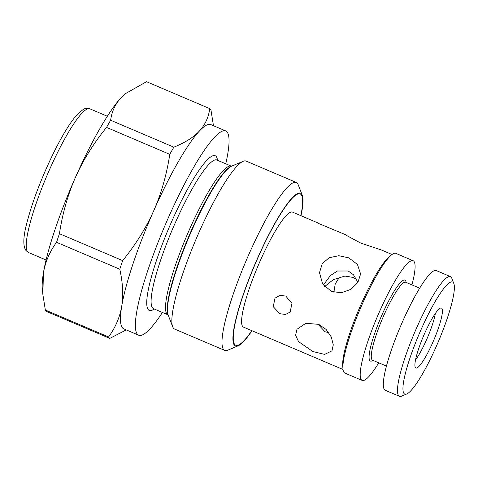 <?xml version="1.0" encoding="UTF-8"?>
<svg xmlns="http://www.w3.org/2000/svg" width="478" height="478" viewBox="0 0 478 478"><rect width="100%" height="100%" fill="white"/><g stroke="black" fill="none" stroke-linecap="round" stroke-linejoin="round"><path stroke-width="0.72" d="M126.264 92.971L121.048 97.763C115.264 104.067 111.792 111.559 110.639 120.247L173.867 147.176C184.956 142.719 193.447 137.359 199.344 131.109C205.134 124.806 208.599 117.307 209.752 108.626L146.525 81.696L125.385 93.67A111.021 18.821 113.1 0 0 121.048 97.763A111.021 18.821 113.1 0 0 75.458 177.338A111.021 18.821 113.1 0 0 43.414 272.95A111.021 18.821 113.1 0 0 42.321 288.682L42.799 293.707M209.752 108.626A125.415 21.259 -66.9 0 1 210.404 109.253A125.415 21.259 -66.9 0 1 210.971 110.065L213.439 125.559M126.228 329.904L109.791 338.4L46.563 311.471A125.415 21.259 113.1 0 1 45.912 310.843A125.415 21.259 113.1 0 1 45.344 310.031L108.572 336.96C115.449 327.52 119.829 317.302 121.711 306.302C123.479 295.243 122.84 282.886 119.787 269.228L56.559 242.292C49.676 251.733 45.296 261.95 43.414 272.95L42.871 294.538L45.344 310.031M59.439 233.694L122.667 260.624C135.668 244.611 146.029 227.964 153.749 210.69C161.367 193.351 166.703 174.566 169.768 154.334L106.54 127.405C93.539 143.418 83.178 160.064 75.458 177.338C67.84 194.677 62.504 213.463 59.439 233.694A125.415 21.259 113.1 0 0 56.559 242.292M110.639 120.247A125.415 21.259 113.1 0 0 106.54 127.405M225.724 130.93L210.81 124.579A111.021 18.821 113.1 0 0 199.344 131.109A111.021 18.821 113.1 0 0 153.749 210.69A111.021 18.821 113.1 0 0 121.711 306.302A111.021 18.821 113.1 0 0 122.482 327.872A111.021 18.821 113.1 0 0 123.796 328.864L138.71 335.221A111.021 18.821 -66.9 0 1 137.395 334.224A111.021 18.821 -66.9 0 1 166.768 221.362A111.021 18.821 -66.9 0 1 225.724 130.93A111.021 18.821 -66.9 0 1 227.038 131.928A111.021 18.821 -66.9 0 1 225.759 163.793M162.43 312.469A111.021 18.821 -66.9 0 1 138.71 335.221M109.791 338.4A125.415 21.259 -66.9 0 1 109.139 337.773A125.415 21.259 -66.9 0 1 108.572 336.96M296.288 182.441L246.14 161.08A91.286 15.475 113.1 0 0 243.159 161.289A91.286 15.475 113.1 0 0 196.129 239A91.286 15.475 113.1 0 0 172.678 326.755A91.286 15.475 113.1 0 0 173.514 328.231A91.286 15.475 113.1 0 0 174.595 329.049L224.744 350.41A91.286 15.475 -66.9 0 1 223.662 349.591A91.286 15.475 -66.9 0 1 247.813 256.794A91.286 15.475 -66.9 0 1 296.288 182.441A91.286 15.475 -66.9 0 1 297.37 183.259A91.286 15.475 -66.9 0 1 298.2 184.735L302.263 195.269A83.064 14.083 -66.9 0 1 300.997 215.733M252.008 330.74A83.064 14.083 -66.9 0 1 238.134 345.827L227.725 350.201A91.286 15.475 -66.9 0 1 224.744 350.41M238.134 345.827A83.064 14.083 -66.9 0 1 234.435 345.271A83.064 14.083 -66.9 0 1 257.827 257.606A83.064 14.083 -66.9 0 1 301.504 193.931A83.064 14.083 -66.9 0 1 302.263 195.269M318.151 223.041L292.464 212.095A62.504 10.594 113.1 0 0 259.273 263.008A62.504 10.594 113.1 0 0 242.734 326.54A62.504 10.594 113.1 0 0 243.475 327.101L343.037 369.512M342.983 369.046L342.726 366.291A62.504 10.594 -66.9 0 1 359.259 308.483A62.504 10.594 -66.9 0 1 389.486 256.507L391.655 254.786A65.05 11.03 113.1 0 0 360.197 308.884A65.05 11.03 113.1 0 0 342.983 369.046A65.05 11.03 113.1 0 0 344.082 372.47A65.05 11.03 113.1 0 0 344.853 373.055L362.157 380.428A65.05 11.03 -66.9 0 1 361.386 379.843A65.05 11.03 -66.9 0 1 378.6 313.711A65.05 11.03 -66.9 0 1 413.141 260.731A65.05 11.03 -66.9 0 1 413.912 261.311A65.05 11.03 -66.9 0 1 411.946 284.894M392.026 254.505L381.48 250.012L360.693 243.069L345.785 235.056M317.822 223.142L345.875 234.847M348.671 257.815L357.442 264.4L360.597 274.002L357.867 282.492L351.025 289.298L341.274 292.799L331.338 291.389L322.596 283.896L319.495 272.669L322.238 263.748L329.055 257.779L338.759 255.712L348.671 257.815M318.724 324.359L326.145 329.467L331.308 337.002L333.291 344.859L331.965 350.852L324.64 354.389L312.821 351.515L298.547 341.633L295.619 335.293L296.958 329.288L305.795 323.289L318.724 324.359M285.73 296.037L291.974 303.387L290.134 312.062L285.503 314.482L279.851 313.688L273.243 306.727L274.993 298.153L279.911 295.422L285.73 296.037M339.523 277.019L335.209 284.004L333.883 292.267M413.141 260.731L395.838 253.358A65.05 11.03 113.1 0 0 391.655 254.786M378.755 362.826A65.05 11.03 -66.9 0 1 362.157 380.428M450.425 276.607L436.259 270.572A65.05 11.03 113.1 0 0 401.711 323.558A65.05 11.03 113.1 0 0 384.503 389.69A65.05 11.03 113.1 0 0 385.274 390.269L399.441 396.304A65.05 11.03 -66.9 0 1 398.67 395.724A65.05 11.03 -66.9 0 1 415.884 329.593A65.05 11.03 -66.9 0 1 450.425 276.607A65.05 11.03 -66.9 0 1 451.196 277.192A65.05 11.03 -66.9 0 1 451.794 278.244L453.819 283.514A60.939 10.331 -66.9 0 1 438.165 342.093A60.939 10.331 -66.9 0 1 406.772 393.974A60.939 10.331 -66.9 0 1 404.059 393.567A60.939 10.331 -66.9 0 1 421.22 329.246A60.939 10.331 -66.9 0 1 453.264 282.528A60.939 10.331 -66.9 0 1 453.819 283.514M406.772 393.974L401.568 396.16A65.05 11.03 -66.9 0 1 399.441 396.304M441.821 308.346A32.606 5.527 113.1 0 0 441.188 307.981A32.606 5.527 113.1 0 0 423.825 335.293A32.606 5.527 113.1 0 0 415.502 367.749A32.606 5.527 113.1 0 0 415.663 367.911A32.606 5.527 113.1 0 0 432.901 342.176A32.606 5.527 113.1 0 0 441.821 308.346M415.543 359.94A30.837 5.228 113.1 0 0 435.356 313.419M323.379 285.043L330.4 275.555L337.402 271.02L348.241 271.002L353.487 274.79L357.932 282.384M324.628 286.585L333.303 279.654L344.895 276.081L353.057 277.407L356.779 279.678M317.786 323.988L325.01 331.732L328.81 332.664M119.787 269.228A125.415 21.259 -66.9 0 1 122.667 260.624M169.768 154.334A125.415 21.259 -66.9 0 1 173.867 147.176M300.799 215.65A82.24 13.94 113.1 0 0 301.17 194.677A82.24 13.94 113.1 0 0 300.196 193.937A82.24 13.94 113.1 0 0 256.525 260.922A82.24 13.94 113.1 0 0 234.77 344.524A82.24 13.94 113.1 0 0 235.744 345.259A82.24 13.94 113.1 0 0 251.81 330.656M168.961 316.496A82.24 13.94 -66.9 0 1 190.722 232.894A82.24 13.94 -66.9 0 1 234.393 165.908M217.514 160.285A84.092 14.256 113.1 0 0 216.17 156.467A84.092 14.256 113.1 0 0 171.955 220.932A84.092 14.256 113.1 0 0 148.27 309.684A84.092 14.256 113.1 0 0 154.185 308.961M216.636 159.861L216.863 160.005A80.8 13.695 113.1 0 0 173.956 225.819A80.8 13.695 113.1 0 0 152.584 307.957A80.8 13.695 113.1 0 0 153.54 308.68L153.271 308.621M153.54 308.68L167.963 314.829A80.8 13.695 -66.9 0 1 167.007 314.1A80.8 13.695 -66.9 0 1 188.38 231.961A80.8 13.695 -66.9 0 1 231.286 166.153L216.863 160.005M243.159 161.289L231.107 166.35A81.762 13.862 113.1 0 0 188.983 235.953A81.762 13.862 113.1 0 0 167.975 314.554L172.678 326.755M406.109 282.402A44 7.457 113.1 0 0 405.416 280.49A44 7.457 113.1 0 0 382.281 314.225A44 7.457 113.1 0 0 369.888 360.663A44 7.457 113.1 0 0 372.912 360.334M405.649 282.193L405.738 282.247A42.351 7.182 113.1 0 0 383.248 316.747A42.351 7.182 113.1 0 0 372.045 359.797A42.351 7.182 113.1 0 0 372.541 360.179L372.476 360.149M28.566 252.545L26.165 250.753C22.729 246.331 23.099 236.526 27.27 221.344C33 199.971 41.831 177.045 53.763 152.56C62.743 134.491 70.678 121.669 77.567 114.087L83.321 109.354C85.383 108.177 87.54 107.992 89.798 108.787A78.129 13.247 113.1 0 0 48.326 172.397A78.129 13.247 113.1 0 0 27.634 251.834A78.129 13.247 113.1 0 0 27.64 251.846A78.129 13.247 113.1 0 0 28.566 252.545L46.091 260.014M386.469 366.112L372.541 360.179M419.66 288.18L405.738 282.247M107.323 116.256L89.798 108.787"/></g></svg>
